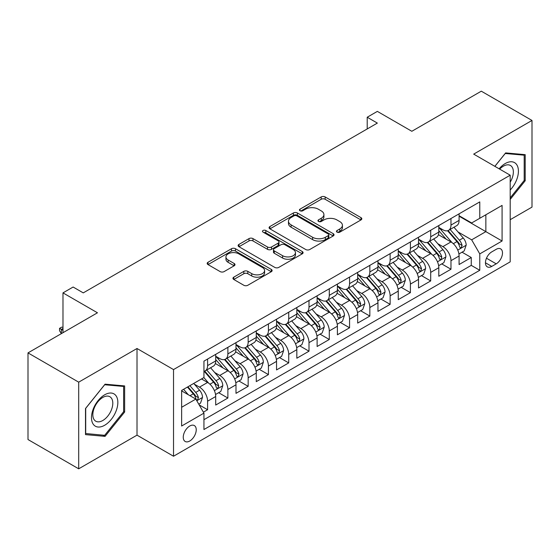 <?xml version="1.0" encoding="UTF-8"?>
<svg xmlns="http://www.w3.org/2000/svg" width="560" height="560" viewBox="0 0 560 560"><rect width="100%" height="100%" fill="white"/><g stroke="black" fill="none" stroke-linecap="round" stroke-linejoin="round"><path stroke-width="0.84" d="M337.05 232.141A1.974 1.141 0 0 0 339.836 232.141L360.99 219.926A2.814 1.624 0 0 0 361.809 218.778A2.814 1.624 0 0 0 360.99 217.63L325.157 196.945A2.814 1.624 0 0 0 321.174 196.945L300.02 209.153A1.974 1.141 0 0 0 299.446 209.958A1.974 1.141 0 0 0 300.02 210.763A1.974 1.141 0 0 0 302.806 210.763L305.543 209.181A9.009 5.201 0 0 1 318.283 209.181L321.272 210.91A9.009 5.201 0 0 1 323.911 214.585A9.009 5.201 0 0 1 321.272 218.26L318.535 219.842A1.974 1.141 0 0 0 317.954 220.647A1.974 1.141 0 0 0 318.535 221.452A1.974 1.141 0 0 0 321.321 221.452L324.058 219.87A9.009 5.201 0 0 1 336.798 219.87L339.787 221.599A9.009 5.201 0 0 1 342.426 225.274A9.009 5.201 0 0 1 339.787 228.949L337.05 230.531A1.974 1.141 0 0 0 336.469 231.336A1.974 1.141 0 0 0 337.05 232.141L337.05 230.531M189.749 441.007A9.177 5.299 120 0 0 195.741 432.915A9.177 5.299 120 0 0 194.334 425.565A9.177 5.299 120 0 0 189.749 426.02A9.177 5.299 120 0 0 183.75 434.105A9.177 5.299 120 0 0 185.157 441.462A9.177 5.299 120 0 0 189.749 441.007M233.779 277.165A2.814 1.624 0 0 0 232.953 278.32A2.814 1.624 0 0 0 233.779 279.468L243.831 285.271A2.814 1.624 0 0 0 247.814 285.271L271.306 271.705A2.814 1.624 0 0 0 272.125 270.557A2.814 1.624 0 0 0 271.306 269.409L235.466 248.724A2.814 1.624 0 0 0 231.49 248.724L207.998 262.283A2.814 1.624 0 0 0 207.172 263.431A2.814 1.624 0 0 0 207.998 264.579L220.143 271.593A2.814 1.624 0 0 0 224.119 271.593L234.178 265.79A2.814 1.624 0 0 0 234.997 264.642A2.814 1.624 0 0 0 234.178 263.487L228.151 260.015A7.532 4.347 0 0 1 225.946 256.942A7.532 4.347 0 0 1 230.594 252.924A7.532 4.347 0 0 1 238.805 253.862L262.395 267.484A7.532 4.347 0 0 1 264.6 270.557A7.532 4.347 0 0 1 259.952 274.575A7.532 4.347 0 0 1 251.741 273.637L247.814 271.362A2.814 1.624 0 0 0 243.831 271.362L233.779 277.165L233.779 279.468M510.195 219.695L532 207.109L532 120.456L481.299 91.182L411.831 131.285L377.349 111.384L367.213 117.236L377.349 123.095L83.265 292.88L73.129 287.028L62.986 292.88L62.986 332.689M78.701 382.165L78.701 468.818L137.011 435.155L137.011 348.502L78.701 382.165L28 352.891L97.468 312.788L62.986 292.88M137.011 348.502L173.523 369.579L510.195 175.196L510.195 261.849L173.523 456.232L173.523 369.579M532 120.456L473.69 154.119L510.195 175.196M305.746 249.529A2.814 1.624 0 0 0 309.722 249.529L333.214 235.963A2.814 1.624 0 0 0 334.04 234.815A2.814 1.624 0 0 0 333.214 233.667L297.381 212.975A2.814 1.624 0 0 0 293.398 212.975L269.906 226.541A2.814 1.624 0 0 0 269.087 227.689A2.814 1.624 0 0 0 269.906 228.837L305.746 249.529M263.83 232.568A1.974 1.141 0 0 1 265.825 232.848L265.825 230.503L302.26 251.538A2.814 1.624 0 0 1 303.086 252.686A2.814 1.624 0 0 1 302.26 253.834L278.768 267.4A2.814 1.624 0 0 1 274.785 267.4L238.952 246.708L238.952 244.412A2.814 1.624 0 0 0 238.126 245.56A2.814 1.624 0 0 0 238.952 246.708M238.952 244.412L249.004 238.609A2.814 1.624 0 0 1 252.987 238.609L267.519 246.995A2.814 1.624 0 0 0 271.502 246.995L278.173 243.145A2.814 1.624 0 0 0 278.999 241.997A2.814 1.624 0 0 0 278.173 240.849L263.039 232.113A1.974 1.141 0 0 1 262.465 231.308A1.974 1.141 0 0 1 263.683 230.258A1.974 1.141 0 0 1 265.825 230.503M78.701 468.818L28 439.544L28 352.891M203.385 412.174L207.592 409.745L199.178 404.88M194.39 384.202L199.479 387.142A11.473 6.622 60 0 1 207.592 401.191L215.705 396.508L215.705 405.055L227.878 398.034L218.645 392.707M214.669 372.491L219.765 375.431A11.473 6.622 60 0 1 227.878 389.487L235.991 384.804L235.991 393.351L248.157 386.323L238.931 380.996M234.955 360.78L240.044 363.72A11.473 6.622 60 0 1 248.157 377.776L256.27 373.093L256.27 381.64L268.436 374.612L259.21 369.285M255.234 349.076L260.33 352.016A11.473 6.622 60 0 1 268.436 366.065L276.549 361.382L276.549 369.929L288.722 362.901L279.496 357.574M275.513 337.365L280.609 340.305A11.473 6.622 60 0 1 288.722 354.354L296.835 349.671L296.835 358.218L309.001 351.197L299.775 345.863M295.799 325.654L300.888 328.594A11.473 6.622 60 0 1 309.001 342.643L317.114 337.96L317.114 346.507L329.287 339.486L320.054 334.159M316.078 313.943L321.174 316.883A11.473 6.622 60 0 1 329.287 330.939L337.4 326.256L337.4 334.803L349.566 327.775L340.34 322.448M336.364 302.239L341.453 305.179A11.473 6.622 60 0 1 349.566 319.228L357.679 314.545L357.679 323.092L369.845 316.064L360.619 310.737M356.643 290.528L361.732 293.468A11.473 6.622 60 0 1 369.845 307.517L377.958 302.834L377.958 311.381L390.131 304.353L380.898 299.026M376.922 278.817L382.018 281.757A11.473 6.622 60 0 1 390.131 295.806L398.244 291.123L398.244 299.67L410.41 292.649L401.184 287.322M397.208 267.106L402.297 270.046A11.473 6.622 60 0 1 410.41 284.102L418.523 279.412L418.523 287.966L430.696 280.938L421.463 275.611M417.487 255.395L422.583 258.335A11.473 6.622 60 0 1 430.696 272.391L438.809 267.708L438.809 276.255L450.975 269.227L450.975 260.68A11.473 6.622 -120 0 0 442.862 246.631L437.773 243.691M441.749 263.9L450.975 269.227M215.705 396.508A11.473 6.622 -120 0 0 207.592 382.459L201.509 378.945M235.991 384.804A11.473 6.622 -120 0 0 227.878 370.748L215.334 363.51M256.27 373.093A11.473 6.622 -120 0 0 248.157 359.037L235.613 351.799M276.549 361.382A11.473 6.622 -120 0 0 268.436 347.333L255.899 340.088M296.835 349.671A11.473 6.622 -120 0 0 288.722 335.622L276.178 328.377M317.114 337.96A11.473 6.622 -120 0 0 309.001 323.911L296.457 316.666M337.4 326.256A11.473 6.622 -120 0 0 329.287 312.2L316.743 304.962M357.679 314.545A11.473 6.622 -120 0 0 349.566 300.489L337.022 293.251M377.958 302.834A11.473 6.622 -120 0 0 369.845 288.785L357.308 281.54M398.244 291.123A11.473 6.622 -120 0 0 390.131 277.074L377.587 269.829M418.523 279.412A11.473 6.622 -120 0 0 410.41 265.363L397.866 258.125M438.809 267.708A11.473 6.622 -120 0 0 430.696 253.652L418.152 246.414M496.202 249.319L491.743 251.895A8.89 5.131 120 0 0 485.933 259.735A8.89 5.131 120 0 0 487.298 266.861A8.89 5.131 120 0 0 491.743 266.42L496.202 263.844A8.89 5.131 120 0 0 502.012 256.004A8.89 5.131 120 0 0 500.647 248.878A8.89 5.131 120 0 0 496.202 249.319M181.636 407.281L195.832 399.084L203.945 413.14L203.945 429.534L479.773 270.284L479.773 253.89L471.66 239.834L458.052 231.98M203.945 413.14L181.636 426.02L181.636 390.418L203.945 377.538L203.945 361.144L479.773 201.894L479.773 218.288L502.082 205.408L502.082 241.01L479.773 253.89M215.705 356.23L219.765 358.568A11.473 6.622 60 0 0 225.498 359.142L233.611 354.452A11.473 6.622 -120 0 0 235.991 349.202L235.991 342.643M235.991 344.519L240.044 346.864A11.473 6.622 60 0 0 245.784 347.431L253.897 342.748A11.473 6.622 -120 0 0 256.27 337.491L256.27 330.939M256.27 332.808L260.33 335.153A11.473 6.622 60 0 0 266.063 335.72L274.176 331.037A11.473 6.622 -120 0 0 276.549 325.787L276.549 319.228M276.549 321.097L280.609 323.442A11.473 6.622 60 0 0 286.342 324.009L294.455 319.326A11.473 6.622 -120 0 0 296.835 314.076L296.835 307.517M296.835 309.393L300.888 311.731A11.473 6.622 60 0 0 306.628 312.298L314.741 307.615A11.473 6.622 -120 0 0 317.114 302.365L317.114 295.806M317.114 297.682L321.174 300.02A11.473 6.622 60 0 0 326.907 300.594L335.02 295.911A11.473 6.622 -120 0 0 337.4 290.654L337.4 284.095M337.4 285.971L341.453 288.316A11.473 6.622 60 0 0 347.193 288.883L355.306 284.2A11.473 6.622 -120 0 0 357.679 278.943L357.679 272.391M357.679 274.26L361.732 276.605A11.473 6.622 60 0 0 367.472 277.172L375.585 272.489A11.473 6.622 -120 0 0 377.958 267.239L377.958 260.68M377.958 262.556L382.018 264.894A11.473 6.622 60 0 0 387.751 265.461L395.864 260.778A11.473 6.622 -120 0 0 398.244 255.528L398.244 248.969M398.244 250.845L402.297 253.183A11.473 6.622 60 0 0 408.037 253.75L416.15 249.067A11.473 6.622 -120 0 0 418.523 243.817L418.523 237.258M418.523 239.134L422.583 241.479A11.473 6.622 60 0 0 428.316 242.046L436.429 237.363A11.473 6.622 -120 0 0 438.809 232.106L438.809 225.547M203.945 419.692L471.254 265.363L471.254 257.516L459.088 264.544L459.088 255.997A11.473 6.622 -120 0 0 450.975 241.941L438.431 234.703M438.809 227.423L442.862 229.768A11.473 6.622 -120 0 0 448.595 230.335A11.473 6.622 -120 0 0 450.975 225.085L450.975 218.526M448.595 230.335L456.708 225.652A11.473 6.622 -120 0 0 459.088 220.395L459.088 213.843M207.592 359.037L207.592 365.596A11.473 6.622 60 0 1 205.219 370.846A11.473 6.622 60 0 1 203.945 371.315M205.219 370.846L213.332 366.163A11.473 6.622 -120 0 0 215.705 360.913L215.705 354.354M227.878 347.326L227.878 353.885A11.473 6.622 60 0 1 225.498 359.142M248.157 335.622L248.157 342.174A11.473 6.622 60 0 1 245.784 347.431M268.436 323.911L268.436 330.47A11.473 6.622 60 0 1 266.063 335.72M288.722 312.2L288.722 318.759A11.473 6.622 60 0 1 286.342 324.009M309.001 300.489L309.001 307.048A11.473 6.622 60 0 1 306.628 312.298M329.287 288.785L329.287 295.337A11.473 6.622 60 0 1 326.907 300.594M349.566 277.074L349.566 283.633A11.473 6.622 60 0 1 347.193 288.883M369.845 265.363L369.845 271.922A11.473 6.622 60 0 1 367.472 277.172M390.131 253.652L390.131 260.211A11.473 6.622 60 0 1 387.751 265.461M410.41 241.941L410.41 248.5A11.473 6.622 60 0 1 408.037 253.75M430.696 230.237L430.696 236.789A11.473 6.622 60 0 1 428.316 242.046M430.696 272.391L430.696 280.938M410.41 284.102L410.41 292.649M390.131 295.806L390.131 304.353M369.845 307.517L369.845 316.064M349.566 319.228L349.566 327.775M329.287 330.939L329.287 339.486M309.001 342.643L309.001 351.197M288.722 354.354L288.722 362.901M268.436 366.065L268.436 374.612M248.157 377.776L248.157 386.323M227.878 389.487L227.878 398.034M207.592 401.191L207.592 409.745M195.832 399.084L181.636 390.887M471.66 239.834L485.856 231.637L485.856 214.781L502.082 205.408M459.088 216.181L502.082 241.01M459.088 215.712L471.66 222.971L479.773 218.288M137.011 435.155L173.523 456.232M367.213 117.236L367.213 128.947M462.028 252.189L471.254 257.516M471.254 265.363L479.773 270.284M510.195 199.423L525.203 180.754L525.203 154.658L505.631 152.908L494.844 166.334M85.498 434.616L105.07 436.366L124.642 412.02L124.642 385.924L105.07 384.174L85.498 408.52L85.498 434.616M524.195 180.166L525.203 180.754M123.627 411.432L124.642 412.02M103.005 435.169L105.07 436.366M337.834 232.421L339.787 231.294A9.009 5.201 0 0 0 342.426 227.619L342.426 225.274M323.911 214.585L323.911 216.93A9.009 5.201 0 0 1 321.272 220.605L319.319 221.732M360.948 219.954L325.157 199.283A2.814 1.624 0 0 0 321.174 199.283L300.811 211.043M333.179 235.984L297.381 215.32A2.814 1.624 0 0 0 293.398 215.32L269.948 228.858M328.237 235.62A1.974 1.141 0 0 0 328.818 234.815A1.974 1.141 0 0 0 328.237 234.01L296.786 215.852A1.974 1.141 0 0 0 294 215.852L291.109 217.518A9.009 5.201 0 0 0 288.47 221.193A9.009 5.201 0 0 0 291.109 224.875L312.613 237.286A9.009 5.201 0 0 0 325.353 237.286L328.237 235.62L328.237 237.958A1.974 1.141 0 0 0 328.818 237.153L328.818 234.815M288.47 221.193L288.47 223.538A9.009 5.201 0 0 0 291.109 227.213L291.109 224.875M328.237 237.958L325.353 239.624A9.009 5.201 0 0 1 312.613 239.624L291.109 227.213M238.987 246.729L249.004 240.947L249.004 238.609M278.999 241.997L278.999 244.342A2.814 1.624 0 0 1 278.173 245.49L271.502 249.34A2.814 1.624 0 0 1 267.519 249.34L252.987 240.947A2.814 1.624 0 0 0 249.004 240.947M265.825 232.848L302.225 253.855M282.604 255.703A7.532 4.347 0 0 0 290.808 256.648A7.532 4.347 0 0 0 295.456 252.63A7.532 4.347 0 0 0 293.251 249.557L284.942 244.755A2.814 1.624 0 0 0 280.959 244.755L274.288 248.605A2.814 1.624 0 0 0 273.462 249.753A2.814 1.624 0 0 0 274.288 250.908L282.604 255.703L282.604 258.048A7.532 4.347 0 0 0 290.808 258.986A7.532 4.347 0 0 0 295.456 254.968L295.456 252.63M273.462 249.753L273.462 252.098A2.814 1.624 0 0 0 274.288 253.246L274.288 250.908M282.604 258.048L274.288 253.246M264.6 270.557L264.6 272.902A7.532 4.347 0 0 1 259.952 276.92A7.532 4.347 0 0 1 251.741 275.975L247.814 273.707A2.814 1.624 0 0 0 243.831 273.707L233.814 279.489M225.946 256.942L225.946 259.28A7.532 4.347 0 0 0 228.151 262.353L228.151 260.015M234.136 265.811L228.151 262.353M271.264 271.733L235.466 251.062A2.814 1.624 0 0 0 231.49 251.062L208.033 264.607M458.92 253.988L464.156 250.964L466.186 245.105A7.602 4.389 -120 0 0 463.225 237.972L453.957 227.241M452.102 242.683L441.112 229.964A21.945 12.67 -120 0 0 438.809 227.549M446.075 239.113L439.929 232.001A18.214 10.514 -120 0 0 438.809 230.776M447.566 230.748L456.939 241.598A7.602 4.389 60 0 1 459.648 246.834L460.201 247.737L461.23 247.59L462.084 245.427A7.602 4.389 -120 0 0 459.375 240.191L450.107 229.467M448.119 230.566L458.185 242.228A3.871 2.233 60 0 1 459.165 243.747L462.084 245.427M510.195 190.001A18.641 10.766 120 0 0 518.168 168.378A18.641 10.766 120 0 0 505.225 163.548A18.641 10.766 120 0 0 499.121 168.805M510.195 182.182A14.112 8.148 120 0 0 510.44 165.48A14.112 8.148 120 0 0 503.377 166.18A14.112 8.148 120 0 0 499.688 169.127M494.879 166.355L505.225 153.489L524.195 155.183L524.195 180.467L510.195 197.876M522.935 154.455L524.195 155.183M116.081 411.054A18.641 10.766 120 0 0 111.258 393.043A18.641 10.766 120 0 0 93.247 409.017A18.641 10.766 120 0 0 98.07 427.021A18.641 10.766 120 0 0 116.081 411.054M111.461 409.738A14.112 8.148 120 0 0 109.872 396.746A14.112 8.148 120 0 0 94.171 408.198A14.112 8.148 120 0 0 95.76 421.19A14.112 8.148 120 0 0 111.461 409.738M85.701 433.622L85.701 408.338L104.664 384.748L123.627 386.442L123.627 411.726L104.664 435.316L85.498 433.51M122.374 385.721L123.627 386.442M438.634 265.699L443.877 262.668L445.9 256.816A7.602 4.389 -120 0 0 442.946 249.676L433.678 238.952M431.823 254.394L420.833 241.668A21.945 12.67 -120 0 0 418.523 239.26M425.796 250.824L419.643 243.705A18.214 10.514 -120 0 0 418.523 242.487M427.28 242.459L436.653 253.309A7.602 4.389 60 0 1 439.369 258.545L439.922 259.448L440.944 259.301L441.798 257.138A7.602 4.389 -120 0 0 439.089 251.902L429.821 241.171M427.833 242.277L437.906 253.939A3.871 2.233 60 0 1 438.879 255.451L441.798 257.138M418.355 277.403L423.591 274.379L425.621 268.527A7.602 4.389 -120 0 0 422.66 261.387L413.392 250.656M411.537 266.105L400.547 253.379A21.945 12.67 -120 0 0 398.244 250.971M405.51 262.535L399.364 255.416A18.214 10.514 -120 0 0 398.244 254.191M407.001 254.163L416.374 265.02A7.602 4.389 60 0 1 419.083 270.256L419.636 271.152L420.665 271.012L421.519 268.849A7.602 4.389 -120 0 0 418.81 263.613L409.542 252.882M407.554 253.988L417.627 265.65A3.871 2.233 60 0 1 418.6 267.162L421.519 268.849M398.069 289.114L403.312 286.09L405.342 280.231A7.602 4.389 -120 0 0 402.381 273.098L393.113 262.367M391.258 277.816L380.268 265.09A21.945 12.67 -120 0 0 377.958 262.675M385.231 274.246L379.085 267.127A18.214 10.514 -120 0 0 377.958 265.902M386.722 265.874L396.095 276.724A7.602 4.389 60 0 1 398.804 281.96L399.357 282.863L400.386 282.723L401.24 280.56A7.602 4.389 -120 0 0 398.524 275.324L389.263 264.593M387.268 265.699L397.341 277.361A3.871 2.233 60 0 1 398.321 278.873L401.24 280.56M377.79 300.825L383.033 297.801L385.056 291.942A7.602 4.389 -120 0 0 382.095 284.809L372.834 274.078M370.972 289.527L359.982 276.801A21.945 12.67 -120 0 0 357.679 274.386M364.945 285.95L358.799 278.838A18.214 10.514 -120 0 0 357.679 277.613M366.436 277.585L375.809 288.435A7.602 4.389 60 0 1 378.518 293.671L379.071 294.574L380.1 294.427L380.954 292.271A7.602 4.389 -120 0 0 378.245 287.028L368.977 276.304M366.989 277.41L377.062 289.065A3.871 2.233 60 0 1 378.035 290.584L380.954 292.271M357.511 312.536L362.747 309.505L364.777 303.653A7.602 4.389 -120 0 0 361.816 296.513L352.548 285.789M350.693 301.231L339.703 288.512A21.945 12.67 -120 0 0 337.4 286.097M344.666 297.661L338.52 290.549A18.214 10.514 -120 0 0 337.4 289.324M346.157 289.296L355.53 300.146A7.602 4.389 60 0 1 358.239 305.382L358.792 306.285L359.821 306.138L360.675 303.975A7.602 4.389 -120 0 0 357.966 298.739L348.698 288.015M346.71 289.114L356.776 300.776A3.871 2.233 60 0 1 357.756 302.295L360.675 303.975M337.225 324.247L342.468 321.216L344.498 315.364A7.602 4.389 -120 0 0 341.537 308.224L332.269 297.5M330.414 312.942L319.424 300.216A21.945 12.67 -120 0 0 317.114 297.808M324.387 309.372L318.241 302.253A18.214 10.514 -120 0 0 317.114 301.035M325.878 301.007L335.251 311.857A7.602 4.389 60 0 1 337.96 317.093L338.513 317.996L339.535 317.849L340.389 315.686A7.602 4.389 -120 0 0 337.68 310.45L328.412 299.719M326.424 300.825L336.497 312.487A3.871 2.233 60 0 1 337.47 313.999L340.389 315.686M316.946 335.951L322.189 332.927L324.212 327.075A7.602 4.389 -120 0 0 321.251 319.935L311.99 309.204M310.128 324.653L299.138 311.927A21.945 12.67 -120 0 0 296.835 309.519M304.101 321.083L297.955 313.964A18.214 10.514 -120 0 0 296.835 312.739M305.592 312.711L314.965 323.568A7.602 4.389 60 0 1 317.674 328.804L318.227 329.7L319.256 329.56L320.11 327.397A7.602 4.389 -120 0 0 317.401 322.161L308.133 311.43M306.145 312.536L316.218 324.198A3.871 2.233 60 0 1 317.191 325.71L320.11 327.397M296.66 347.662L301.903 344.638L303.933 338.779A7.602 4.389 -120 0 0 300.972 331.646L291.704 320.915M289.849 336.364L278.859 323.638A21.945 12.67 -120 0 0 276.549 321.223M283.822 332.794L277.676 325.675A18.214 10.514 -120 0 0 276.549 324.45M285.313 324.422L294.686 335.272A7.602 4.389 60 0 1 297.395 340.508L297.948 341.411L298.977 341.264L299.831 339.108A7.602 4.389 -120 0 0 297.115 333.872L287.854 323.141M285.866 324.247L295.932 335.909A3.871 2.233 60 0 1 296.912 337.421L299.831 339.108M276.381 359.373L281.624 356.349L283.647 350.49A7.602 4.389 -120 0 0 280.693 343.357L271.425 332.626M269.57 348.068L258.58 335.349A21.945 12.67 -120 0 0 256.27 332.934M263.543 344.498L257.39 337.386A18.214 10.514 -120 0 0 256.27 336.161M265.027 336.133L274.4 346.983A7.602 4.389 60 0 1 277.116 352.219L277.669 353.122L278.691 352.975L279.545 350.812A7.602 4.389 -120 0 0 276.836 345.576L267.568 334.852M265.58 335.958L275.653 347.613A3.871 2.233 60 0 1 276.626 349.132L279.545 350.812M256.102 371.084L261.338 368.053L263.368 362.201A7.602 4.389 -120 0 0 260.407 355.061L251.139 344.337M249.284 359.779L238.294 347.06A21.945 12.67 -120 0 0 235.991 344.645M243.257 356.209L237.111 349.097A18.214 10.514 -120 0 0 235.991 347.872M244.748 347.844L254.121 358.694A7.602 4.389 60 0 1 256.83 363.93L257.383 364.833L258.412 364.686L259.266 362.523A7.602 4.389 -120 0 0 256.557 357.287L247.289 346.563M245.301 347.662L255.374 359.324A3.871 2.233 60 0 1 256.347 360.843L259.266 362.523M235.816 382.788L241.059 379.764L243.089 373.912A7.602 4.389 -120 0 0 240.128 366.772L230.86 356.041M229.005 371.49L218.015 358.764A21.945 12.67 -120 0 0 215.705 356.356M222.978 367.92L216.832 360.801A18.214 10.514 -120 0 0 215.705 359.583M224.469 359.548L233.842 370.405A7.602 4.389 60 0 1 236.551 375.641L237.104 376.537L238.126 376.397L238.98 374.234A7.602 4.389 -120 0 0 236.271 368.998L227.003 358.267M225.015 359.373L235.088 371.035A3.871 2.233 60 0 1 236.068 372.547L238.98 374.234M215.537 394.499L220.78 391.475L222.803 385.623A7.602 4.389 -120 0 0 219.842 378.483L210.581 367.752M208.719 383.201L203.868 377.58M202.692 379.631L201.908 378.714M204.183 371.259L213.556 382.116A7.602 4.389 60 0 1 216.265 387.352L216.818 388.248L217.847 388.108L218.701 385.945A7.602 4.389 -120 0 0 215.992 380.709L206.724 369.978M204.736 371.084L214.809 382.746A3.871 2.233 60 0 1 215.782 384.258L218.701 385.945M198.772 404.18L200.494 403.186L202.524 397.327A7.602 4.389 -120 0 0 199.563 390.194L193.732 383.439M188.286 394.73L183.589 389.291M182.413 391.342L181.636 390.439M187.439 387.065L193.277 393.82A7.602 4.389 60 0 1 195.986 399.056L196.539 399.959L197.568 399.812L198.422 397.656A7.602 4.389 -120 0 0 195.713 392.42L189.875 385.665M187.915 386.799L194.523 394.457A3.871 2.233 60 0 1 195.503 395.969L198.422 397.656M62.986 328.475L61.362 329.413L62.986 330.351M59.535 328.363L61.362 329.413L61.362 333.627L59.535 330.701L59.535 328.363L61.565 327.187L62.986 327.236M199.479 387.142L207.592 382.459M219.765 375.431L227.878 370.748M240.044 363.72L248.157 359.037M260.33 352.016L268.436 347.333M280.609 340.305L288.722 335.622M300.888 328.594L309.001 323.911M321.174 316.883L329.287 312.2M341.453 305.179L349.566 300.489M361.732 293.468L369.845 288.785M382.018 281.757L390.131 277.074M402.297 270.046L410.41 265.363M422.583 258.335L430.696 253.652M442.862 246.631L450.975 241.941M450.975 225.085L459.088 220.395M207.592 365.596L215.705 360.913M227.878 353.885L235.991 349.202M248.157 342.174L256.27 337.491M268.436 330.47L276.549 325.787M288.722 318.759L296.835 314.076M309.001 307.048L317.114 302.365M329.287 295.337L337.4 290.654M349.566 283.633L357.679 278.943M369.845 271.922L377.958 267.239M390.131 260.211L398.244 255.528M410.41 248.5L418.523 243.817M430.696 236.789L438.809 232.106M450.975 260.68L459.088 255.997M486.479 258.223L496.202 263.844M485.457 262.787L491.743 266.42M339.787 231.294L339.787 228.949M318.535 221.452L318.535 219.842M321.272 220.605L321.272 218.26M300.02 210.763L300.02 209.153M321.174 199.283L321.174 196.945M325.157 199.283L325.157 196.945M360.99 219.926L360.99 217.63M269.906 228.837L269.906 226.541M293.398 215.32L293.398 212.975M297.381 215.32L297.381 212.975M333.214 235.963L333.214 233.667M312.613 239.624L312.613 237.286M325.353 239.624L325.353 237.286M252.987 240.947L252.987 238.609M267.519 249.34L267.519 246.995M271.502 249.34L271.502 246.995M278.173 245.49L278.173 243.145M302.26 253.834L302.26 251.538M243.831 273.707L243.831 271.362M247.814 273.707L247.814 271.362M251.741 275.975L251.741 273.637M234.178 265.79L234.178 263.487M207.998 264.579L207.998 262.283M231.49 251.062L231.49 248.724M235.466 251.062L235.466 248.724M271.306 271.705L271.306 269.409M457.758 250.089L466.137 245.252M441.112 229.964L442.155 229.362M459.375 240.191L463.225 237.972M453.313 243.691L456.939 241.598M437.479 261.8L445.851 256.963M420.833 241.668L421.876 241.066M439.089 251.902L442.946 249.676M433.034 255.402L436.653 253.309M417.193 273.511L425.572 268.674M400.547 253.379L401.59 252.777M418.81 263.613L422.66 261.387M412.748 267.113L416.374 265.02M396.914 285.215L405.293 280.378M380.268 265.09L381.311 264.488M398.524 275.324L402.381 273.098M392.469 278.817L396.095 276.724M376.628 296.926L385.007 292.089M359.982 276.801L361.032 276.199M378.245 287.028L382.095 284.809M372.183 290.528L375.809 288.435M356.349 308.637L364.728 303.8M339.703 288.512L340.746 287.903M357.966 298.739L361.816 296.513M351.904 302.239L355.53 300.146M336.07 320.348L344.442 315.511M319.424 300.216L320.467 299.614M337.68 310.45L341.537 308.224M331.625 313.95L335.251 311.857M315.784 332.059L324.163 327.222M299.138 311.927L300.188 311.325M317.401 322.161L321.251 319.935M311.339 325.661L314.965 323.568M295.505 343.763L303.884 338.926M278.859 323.638L279.902 323.036M297.115 333.872L300.972 331.646M291.06 337.365L294.686 335.272M275.219 355.474L283.598 350.637M258.58 335.349L259.623 334.747M276.836 345.576L280.693 343.357M270.774 349.076L274.4 346.983M254.94 367.185L263.319 362.348M238.294 347.06L239.337 346.451M256.557 357.287L260.407 355.061M250.495 360.787L254.121 358.694M234.661 378.896L243.04 374.059M218.015 358.764L219.058 358.162M236.271 368.998L240.128 366.772M230.216 372.498L233.842 370.405M214.375 390.6L222.754 385.77M215.992 380.709L219.842 378.483M209.93 384.209L213.556 382.116M196.791 400.757L202.475 397.474M195.713 392.42L199.563 390.194M189.994 395.717L193.277 393.82"/></g></svg>
